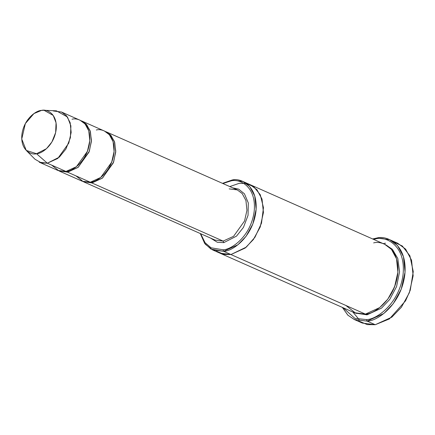 <?xml version="1.0" encoding="UTF-8"?>
<svg xmlns="http://www.w3.org/2000/svg" width="435" height="435" viewBox="0 0 435 435"><rect width="100%" height="100%" fill="white"/><g stroke="black" fill="none" stroke-linecap="round" stroke-linejoin="round"><path stroke-width="0.65" d="M223.122 241.093L215.031 240.071L223.122 241.093L233.568 236.325L244.552 221.007L246.944 210.328L245.938 200.535L242.219 193.586L237.265 189.894L242.219 193.586L245.938 200.535L246.944 210.328L244.552 221.007L233.568 236.325L223.122 241.093L91.894 182.95L102.578 177.991L113.633 162.032L115.77 151.119L114.378 141.375L110.338 134.736L105.21 131.413L110.99 135.443L114.709 142.386L115.715 152.185L113.323 162.859L102.339 178.181L91.894 182.95L91.736 181.955L91.894 182.95L223.122 241.093L223.797 242.638L223.122 241.093M210.453 238.043L217.337 242.284L223.797 242.638L217.337 242.284L210.453 238.043M405.54 300.846L410.265 290.183L405.54 300.846L389.396 318.937L375.247 324.717L391.864 317.131L401.385 307.251L409.34 292.76L413.147 275.774L411.543 260.19L405.627 249.141L397.742 243.257L389.64 239.669L397.53 245.552L403.446 256.601L405.045 272.185L401.239 289.172L393.289 303.663L383.762 313.543L367.151 321.128C376.563 321.405 400.804 305.636 404.806 274.822C407.916 244.144 386.563 234.982 376.764 238.048L375.813 238.875C385.339 235.9 406.078 244.796 403.06 274.599C399.167 304.533 375.622 319.85 366.477 319.584L367.151 321.128L375.247 324.717L367.151 321.128L354.269 319.502L347.799 315.114L342.323 307.387L347.935 315.244L354.552 319.627L367.151 321.128L366.477 319.584C375.622 319.85 399.167 304.533 403.06 274.599C406.078 244.796 385.339 235.9 375.813 238.875L373.458 239.321L375.813 238.875L376.764 238.048L389.64 239.669M393.506 241.882L402.326 246.003L409.906 255.834L413.25 271.614L410.265 290.183M229.8 186.588L239.174 183.325L246.395 183.494L253.795 186.805L260.282 194.75L263.463 207.664L261.495 223.204L254.937 237.287L246.308 247.113L230.936 254.535L219.898 253.143L354.367 312.721L365.405 314.119L223.644 251.305L222.976 249.761L211.057 247.803L205.043 242.665L200.671 233.709L205.043 242.665L211.057 247.803L222.976 249.761C230.773 249.989 250.854 236.923 254.176 211.394C256.753 185.973 239.06 178.383 230.936 180.922C239.06 178.383 256.753 185.973 254.176 211.394C250.854 236.923 230.773 249.989 222.976 249.761L223.644 251.305C231.719 251.539 252.49 238.027 255.921 211.617C258.591 185.321 240.289 177.469 231.888 180.095L230.936 180.922L222.905 183.532L230.936 180.922L231.888 180.095L242.926 181.487L249.685 186.528L254.752 195.995L256.128 209.355L252.865 223.916L246.052 236.335L237.885 244.807L223.644 251.305L230.936 254.535L245.177 248.037L253.339 239.565L260.157 227.146L263.42 212.584L262.044 199.225L256.976 189.758L250.217 184.717L256.976 189.758L262.044 199.225L263.42 212.584L260.157 227.146L253.339 239.565L245.177 248.037L230.936 254.535L365.405 314.119L355.792 313.287L345.917 305.484M53.385 110.985L61.482 112.007L66.441 115.705L70.155 122.648L71.166 132.441L68.773 143.12L57.784 158.443L47.344 163.207L65.973 171.461L76.419 166.697L87.402 151.375L89.795 140.695L88.789 130.902L85.07 123.959L80.111 120.261L61.482 112.007M26.241 150.412L34.958 159.21L41.368 162.924L47.344 163.207L36.518 153.729L26.241 150.412L21.75 139.026L25.344 123.583L33.925 113.584L41.532 110.414C36.622 110.267 23.985 118.489 21.897 134.556C20.276 150.553 31.407 155.328 36.518 153.729C41.428 153.876 54.065 145.654 56.153 129.586C57.773 113.589 46.643 108.815 41.532 110.414L44.022 110.283L53.211 115.416L56.055 122.806L55.647 132.583L51.906 141.979L46.458 148.699L36.518 153.729L47.344 163.207L59.329 157.144L65.897 149.042L70.405 137.71L70.9 125.927L67.468 117.02L56.392 110.827L44.022 110.283M87.957 149.836L85.053 156.382L87.957 149.836M67.43 171.189L67.594 172.178L78.278 167.225L89.333 151.266L91.47 140.347L90.078 130.609L86.032 123.97L80.91 120.647L86.69 124.676L90.409 131.62L91.415 141.413L89.023 152.092L78.039 167.415L67.594 172.178L67.43 171.189M59.497 171.162L82.182 181.21L90.279 182.232L67.594 172.178L58.703 170.776L67.594 172.178L90.279 182.232L83.226 181.623L75.984 175.898M72.02 119.239C78.18 117.314 91.6 123.072 89.643 142.359C87.125 161.722 71.895 171.635 65.973 171.461L58.926 170.857L51.683 165.131M112.257 160.602L109.359 167.154L112.257 160.602M83.003 181.542L91.894 182.95L83.003 181.542M395.393 284.593L391.413 293.581L395.393 284.593M366.874 313.858L367.026 314.837L381.506 308.143L389.776 299.394L396.557 286.616L399.564 271.821L397.813 258.51L392.413 249.342L385.486 244.677L392.413 249.342L397.813 258.51L399.564 271.821L396.557 286.616L389.776 299.394L381.506 308.143L367.026 314.837L366.874 313.858M355.183 313.064L367.026 314.837L355.183 313.064M212.606 249.913L205.369 244.301L200.274 233.535L204.667 243.393L210.986 249.097L223.644 251.305L212.606 249.913L219.898 253.143L230.936 254.535L245.237 247.988L253.426 239.457L260.233 226.945L263.436 212.329L261.973 198.98L256.819 189.578L250.022 184.63L384.687 244.296L391.446 249.337L396.513 258.809L397.889 272.163L394.627 286.725L387.808 299.144L379.646 307.616L365.405 314.119C373.475 314.353 394.251 300.835 397.682 274.425C400.347 248.129 382.05 240.278 373.643 242.904M96.32 130.011C102.481 128.08 115.9 133.839 113.948 153.125C111.431 172.494 96.195 182.406 90.279 182.232L100.719 177.464L111.703 162.141L114.095 151.467L113.089 141.669L109.37 134.725L104.416 131.027L81.731 120.979M232.687 187.866L238.597 189.116L244.443 193.814L248.298 202.944L248.048 215.325L243.437 227.423L236.509 236.129L223.797 242.638L236.509 236.129L243.437 227.423L248.048 215.325L248.298 202.944L244.443 193.814L238.597 189.116L232.687 187.866M230.936 254.535L224.009 254.421L216.429 251.131M222.508 183.352L231.888 180.095L222.508 183.352M410.238 290.265L405.583 300.77M372.643 238.962L376.764 238.048L372.643 238.962M354.269 319.502L362.371 323.091L375.247 324.717L367.254 324.602L358.505 320.883M343.139 307.752L354.786 318.344L366.477 319.584L354.786 318.344L343.139 307.752M65.973 171.461L47.344 163.207L39.248 162.19L57.877 170.444L65.973 171.461M385.535 243.181L383.181 243.627M352.861 312.058L359.098 319.54M229.169 188.872L237.265 189.894L106.037 131.745M242.926 181.487L250.217 184.717M83.803 181.928L215.031 240.071"/></g></svg>
